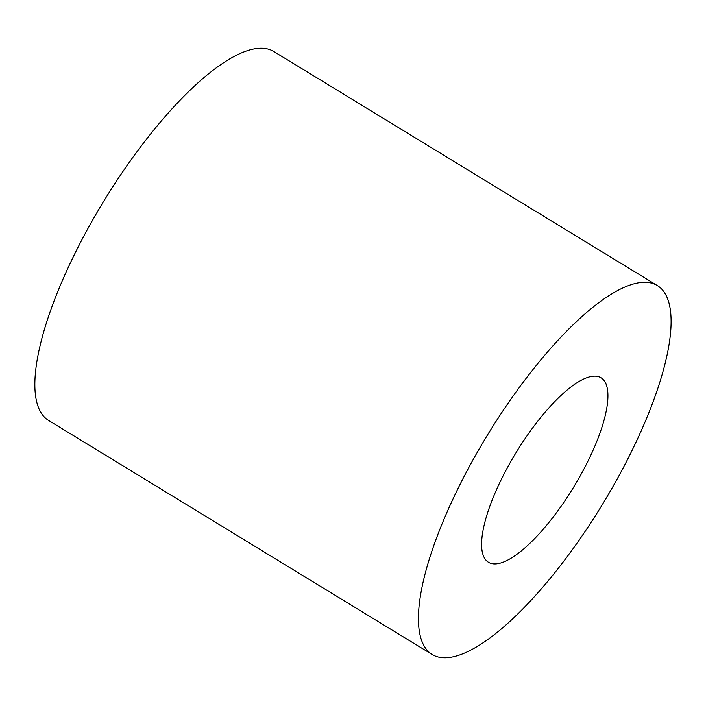 <?xml version="1.0" encoding="UTF-8"?>
<svg xmlns="http://www.w3.org/2000/svg" width="706" height="706" viewBox="0 0 706 706"><rect width="100%" height="100%" fill="white"/><g stroke="black" fill="none" stroke-linecap="round" stroke-linejoin="round"><path stroke-width="1.06" d="M494.844 563.918A108.053 33.57 -58.6 0 1 488.481 562.276A108.053 33.57 -58.6 0 1 510.941 461.309A108.053 33.57 -58.6 0 1 594.681 376.148A108.053 33.57 -58.6 0 1 601.053 377.798A108.053 33.57 -58.6 0 1 578.593 478.765A108.053 33.57 -58.6 0 1 494.844 563.918M657.339 285.559L273.76 51.494A216.115 67.141 121.4 0 0 261.026 48.211A216.115 67.141 121.4 0 0 93.536 218.516A216.115 67.141 121.4 0 0 48.617 420.449L432.196 654.515A216.115 67.141 121.4 0 0 602.077 505.011A216.115 67.141 121.4 0 0 657.339 285.559A216.115 67.141 121.4 0 0 644.604 282.268A216.115 67.141 121.4 0 0 477.115 452.581A216.115 67.141 121.4 0 0 432.196 654.515"/></g></svg>
